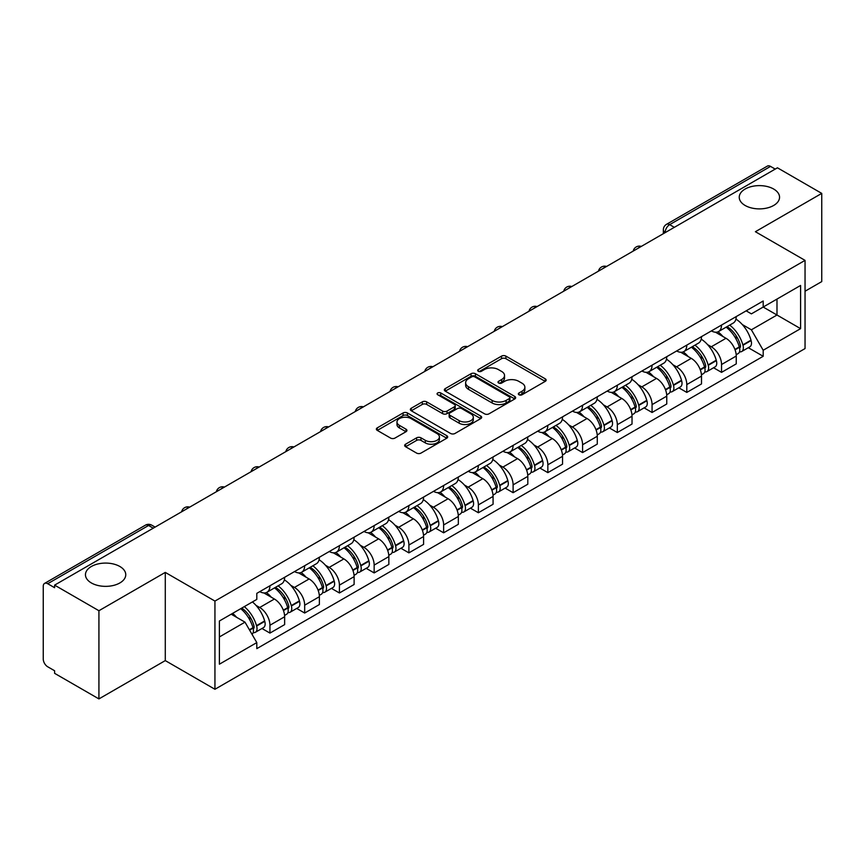 <?xml version="1.0" encoding="UTF-8"?>
<svg xmlns="http://www.w3.org/2000/svg" width="865" height="865" viewBox="0 0 865 865"><rect width="100%" height="100%" fill="white"/><g stroke="black" fill="none" stroke-linecap="round" stroke-linejoin="round"><path stroke-width="1.3" d="M518.968 394.764A2.163 1.254 0 0 0 522.028 394.764L545.253 381.357A3.092 1.784 0 0 0 546.15 380.092A3.092 1.784 0 0 0 545.253 378.838L505.906 356.121A3.092 1.784 0 0 0 501.527 356.121L478.313 369.528A2.163 1.254 0 0 0 477.675 370.415A2.163 1.254 0 0 0 478.313 371.29A2.163 1.254 0 0 0 481.373 371.29L484.378 369.56A9.893 5.709 0 0 1 498.359 369.56L501.646 371.453A9.893 5.709 0 0 1 504.544 375.486A9.893 5.709 0 0 1 501.646 379.53L498.64 381.26A2.163 1.254 0 0 0 498.002 382.146A2.163 1.254 0 0 0 498.64 383.033A2.163 1.254 0 0 0 501.7 383.033L504.706 381.292A9.893 5.709 0 0 1 518.686 381.292L521.973 383.184A9.893 5.709 0 0 1 524.871 387.228A9.893 5.709 0 0 1 521.973 391.261L518.968 393.002A2.163 1.254 0 0 0 518.33 393.878A2.163 1.254 0 0 0 518.968 394.764L518.968 393.002M119.857 566.488A20.155 11.634 0 0 0 97.886 563.969A20.155 11.634 0 0 0 85.451 574.717A20.155 11.634 0 0 0 91.355 582.945A20.155 11.634 0 0 0 113.315 585.475A20.155 11.634 0 0 0 125.76 574.717A20.155 11.634 0 0 0 119.857 566.488M773.645 189.024A20.155 11.634 0 0 0 751.685 186.505A20.155 11.634 0 0 0 739.24 197.252A20.155 11.634 0 0 0 745.143 205.481A20.155 11.634 0 0 0 767.114 208A20.155 11.634 0 0 0 779.549 197.252A20.155 11.634 0 0 0 773.645 189.024M405.577 444.199A3.092 1.784 0 0 0 404.669 445.464A3.092 1.784 0 0 0 405.577 446.729L416.616 453.098A3.092 1.784 0 0 0 420.985 453.098L446.783 438.209A3.092 1.784 0 0 0 447.681 436.944A3.092 1.784 0 0 0 446.783 435.69L407.437 412.973A3.092 1.784 0 0 0 403.058 412.973L377.27 427.861A3.092 1.784 0 0 0 376.361 429.127A3.092 1.784 0 0 0 377.27 430.381L390.602 438.079A3.092 1.784 0 0 0 394.97 438.079L406.009 431.711A3.092 1.784 0 0 0 406.918 430.446A3.092 1.784 0 0 0 406.009 429.181L399.403 425.364A8.272 4.779 0 0 1 396.981 421.99A8.272 4.779 0 0 1 402.084 417.579A8.272 4.779 0 0 1 411.091 418.617L436.998 433.57A8.272 4.779 0 0 1 439.42 436.944A8.272 4.779 0 0 1 434.317 441.355A8.272 4.779 0 0 1 425.299 440.317L420.985 437.831A3.092 1.784 0 0 0 416.616 437.831L405.577 444.199L405.577 446.729M214.942 601.078L165.28 572.403L98.924 610.722L54.603 585.129L777.44 167.81L821.75 193.392L755.394 231.712L805.045 260.376L214.942 601.078L214.942 689.275L805.045 348.573L805.045 260.376M484.595 413.848A3.092 1.784 0 0 0 488.963 413.848L514.751 398.96A3.092 1.784 0 0 0 515.659 397.705A3.092 1.784 0 0 0 514.751 396.44L475.415 373.723A3.092 1.784 0 0 0 471.036 373.723L445.248 388.612A3.092 1.784 0 0 0 444.34 389.877A3.092 1.784 0 0 0 445.248 391.142L484.595 413.848M438.577 395.229A2.163 1.254 0 0 1 440.772 395.543L440.772 392.97L480.767 416.065A3.092 1.784 0 0 1 481.675 417.319A3.092 1.784 0 0 1 480.767 418.584L454.979 433.473A3.092 1.784 0 0 1 450.6 433.473L411.264 410.756L411.264 408.237A3.092 1.784 0 0 0 410.356 409.502A3.092 1.784 0 0 0 411.264 410.756M411.264 408.237L422.293 401.868A3.092 1.784 0 0 1 426.672 401.868L442.621 411.08A3.092 1.784 0 0 0 447 411.08L454.32 406.853A3.092 1.784 0 0 0 455.228 405.588A3.092 1.784 0 0 0 454.32 404.323L437.712 394.732A2.163 1.254 0 0 1 437.074 393.856A2.163 1.254 0 0 1 438.414 392.699A2.163 1.254 0 0 1 440.772 392.97M98.924 610.722L98.924 698.909L54.603 673.327L54.603 670.753L47.705 666.774A6.304 3.633 -120 0 1 43.25 659.054L43.25 586.286A6.304 3.633 -120 0 1 44.558 583.41L145.428 525.163A6.304 3.633 60 0 1 148.575 525.477L47.705 583.724A6.304 3.633 -120 0 0 44.558 583.41M805.045 291.235L821.75 281.59L821.75 193.392M98.924 698.909L165.28 660.601L214.942 689.275M54.603 585.129L54.603 587.703L47.705 583.724M674.332 227.333L669.661 224.641A6.304 3.633 60 0 0 666.504 224.327L767.385 166.091A6.304 3.633 60 0 1 770.531 166.394L669.661 224.641A6.304 3.633 120 0 0 665.207 232.35L665.207 232.609M775.213 169.097L770.531 166.394M721.54 325.045A14.489 8.369 60 0 1 718.545 331.555L733.239 323.067A14.489 8.369 -120 0 0 736.234 316.558M707.592 344.638L711.3 346.779A14.489 8.369 60 0 1 721.54 364.522L736.245 356.034A14.489 8.369 -120 0 0 725.995 338.291L715.474 332.214M736.245 356.034L736.245 363.873L721.54 372.361L713.571 367.755M718.545 331.555A14.489 8.369 60 0 1 711.408 330.895M721.54 364.522L721.54 372.361M686.799 345.103A14.489 8.369 60 0 1 683.804 351.601L698.498 343.124A14.489 8.369 -120 0 0 701.504 336.615M678.83 387.812L686.799 392.418L701.504 383.93L701.504 376.091A14.489 8.369 -120 0 0 691.254 358.348L680.733 352.271M683.804 351.601A14.489 8.369 60 0 1 676.668 350.952M672.851 364.695L676.56 366.836A14.489 8.369 60 0 1 686.799 384.568L686.799 392.418M652.069 365.16A14.489 8.369 60 0 1 649.064 371.658L663.758 363.181A14.489 8.369 -120 0 0 666.764 356.672M644.101 407.869L652.069 412.475L666.764 403.987L666.764 396.148A14.489 8.369 -120 0 0 656.524 378.405L646.004 372.328M649.064 371.658A14.489 8.369 60 0 1 641.938 371.009M638.121 384.752L641.819 386.882A14.489 8.369 60 0 1 652.069 404.625L652.069 412.475M617.329 385.217A14.489 8.369 60 0 1 614.323 391.715L629.028 383.238A14.489 8.369 -120 0 0 632.023 376.729M609.36 427.926L617.329 432.532L632.023 424.045L632.023 416.195A14.489 8.369 -120 0 0 621.784 398.462L611.263 392.386M614.323 391.715A14.489 8.369 60 0 1 607.198 391.067M603.381 404.798L607.079 406.939A14.489 8.369 60 0 1 617.329 424.683L617.329 432.532M582.588 405.274A14.489 8.369 60 0 1 579.593 411.772L594.287 403.285A14.489 8.369 -120 0 0 597.283 396.786M574.62 447.983L582.588 452.579L597.283 444.102L597.283 436.252A14.489 8.369 -120 0 0 587.043 418.509L576.523 412.443M579.593 411.772A14.489 8.369 60 0 1 572.457 411.124M568.64 424.856L572.349 426.996A14.489 8.369 60 0 1 582.588 444.74L582.588 452.579M547.848 425.331A14.489 8.369 60 0 1 544.853 431.83L559.547 423.342A14.489 8.369 -120 0 0 562.542 416.844M539.879 468.041L547.848 472.636L562.542 464.159L562.542 456.309A14.489 8.369 -120 0 0 552.303 438.566L541.782 432.5M544.853 431.83A14.489 8.369 60 0 1 537.716 431.181M533.9 444.913L537.608 447.054A14.489 8.369 60 0 1 547.848 464.797L547.848 472.636M513.107 445.389A14.489 8.369 60 0 1 510.112 451.887L524.806 443.399A14.489 8.369 -120 0 0 527.812 436.901M505.138 488.098L513.107 492.693L527.812 484.216L527.812 476.366A14.489 8.369 -120 0 0 517.562 458.623L507.041 452.557M510.112 451.887A14.489 8.369 60 0 1 502.976 451.238M499.159 464.97L502.868 467.111A14.489 8.369 60 0 1 513.107 484.854L513.107 492.693M478.377 465.435A14.489 8.369 60 0 1 475.372 471.944L490.066 463.456A14.489 8.369 -120 0 0 493.072 456.958M470.398 508.155L478.377 512.75L493.072 504.263L493.072 496.424A14.489 8.369 -120 0 0 482.821 478.68L472.312 472.604M475.372 471.944A14.489 8.369 60 0 1 468.246 471.284M464.418 485.027L468.127 487.168A14.489 8.369 60 0 1 478.377 504.911L478.377 512.75M443.637 485.492A14.489 8.369 60 0 1 440.631 492.001L455.336 483.513A14.489 8.369 -120 0 0 458.331 477.015M435.668 528.212L443.637 532.808L458.331 524.32L458.331 516.481A14.489 8.369 -120 0 0 448.092 498.737L437.571 492.661M440.631 492.001A14.489 8.369 60 0 1 433.506 491.342M429.689 505.084L433.387 507.225A14.489 8.369 60 0 1 443.637 524.968L443.637 532.808M408.896 505.549A14.489 8.369 60 0 1 405.89 512.058L420.595 503.571A14.489 8.369 -120 0 0 423.591 497.072M400.928 548.259L408.896 552.865L423.591 544.377L423.591 536.538A14.489 8.369 -120 0 0 413.351 518.795L402.831 512.718M405.89 512.058A14.489 8.369 60 0 1 398.765 511.399M394.948 525.142L398.657 527.282A14.489 8.369 60 0 1 408.896 545.026L408.896 552.865M374.156 525.606A14.489 8.369 60 0 1 371.161 532.116L385.855 523.628A14.489 8.369 -120 0 0 388.85 517.119M366.187 568.316L374.156 572.922L388.85 564.434L388.85 556.595A14.489 8.369 -120 0 0 378.611 538.852L368.09 532.775M371.161 532.116A14.489 8.369 60 0 1 364.024 531.456M360.208 545.199L363.916 547.34A14.489 8.369 60 0 1 374.156 565.083L374.156 572.922M339.415 545.664A14.489 8.369 60 0 1 336.42 552.162L351.114 543.685A14.489 8.369 -120 0 0 354.12 537.176M331.446 588.373L339.415 592.979L354.12 584.491L354.12 576.652A14.489 8.369 -120 0 0 343.87 558.909L333.349 552.832M336.42 552.162A14.489 8.369 60 0 1 329.284 551.513M325.467 565.256L329.176 567.397A14.489 8.369 60 0 1 339.415 585.129L339.415 592.979M304.675 565.721A14.489 8.369 60 0 1 301.68 572.219L316.374 563.742A14.489 8.369 -120 0 0 319.38 557.233M296.706 608.43L304.675 613.036L319.38 604.548L319.38 596.709A14.489 8.369 -120 0 0 309.129 578.966L298.609 572.89M301.68 572.219A14.489 8.369 60 0 1 294.543 571.57M290.726 585.313L294.435 587.443A14.489 8.369 60 0 1 304.675 605.186L304.675 613.036M269.945 585.778A14.489 8.369 60 0 1 266.939 592.276L281.633 583.799A14.489 8.369 -120 0 0 284.639 577.29M261.976 628.487L269.945 633.094L284.639 624.606L284.639 616.756A14.489 8.369 -120 0 0 274.4 599.023L263.879 592.947M266.939 592.276A14.489 8.369 60 0 1 259.814 591.628M255.997 605.37L259.695 607.5A14.489 8.369 60 0 1 269.945 625.244L269.945 633.094M746.149 310.838L751.382 313.865L800.59 285.45L776.986 299.074L776.986 315.022L751.382 329.803L742.332 324.58M219.396 636.943L245 622.162L256.808 642.598L219.396 664.201L219.396 621.005L256.808 599.402L256.808 593.358L763.19 301.009L763.19 307.043L800.59 328.646L763.19 350.249L751.382 329.803M800.59 285.45L800.59 328.646M256.808 642.598L256.808 648.642L763.19 356.293L763.19 350.249M165.28 572.403L165.28 660.601M245 622.162L231.193 614.193M748.312 347.698L763.19 356.293M519.833 395.067L521.973 393.835A9.893 5.709 0 0 0 524.871 389.801L524.871 387.228M504.544 375.486L504.544 378.059A9.893 5.709 0 0 1 501.646 382.103L499.505 383.336M545.21 381.379L505.906 358.694A3.092 1.784 0 0 0 501.527 358.694L479.178 371.604M514.751 396.44L514.751 398.96L475.415 376.297A3.092 1.784 0 0 0 471.036 376.297L445.291 391.164M509.29 398.581A2.163 1.254 0 0 0 509.928 397.705A2.163 1.254 0 0 0 509.29 396.819L474.755 376.881A2.163 1.254 0 0 0 471.695 376.881L468.527 378.708A9.893 5.709 0 0 0 465.63 382.741A9.893 5.709 0 0 0 468.527 386.785L492.131 400.409A9.893 5.709 0 0 0 506.122 400.409L509.29 398.581L509.29 401.155A2.163 1.254 0 0 0 509.928 400.268L509.928 397.705M465.63 382.741L465.63 385.314A9.893 5.709 0 0 0 468.527 389.358L468.527 386.785M509.29 401.155L506.122 402.982A9.893 5.709 0 0 1 492.131 402.982L468.527 389.358M411.297 410.789L422.293 404.431L422.293 401.868M455.228 405.588L455.228 408.161A3.092 1.784 0 0 1 454.32 409.415L447 413.643A3.092 1.784 0 0 1 442.621 413.643L426.672 404.431A3.092 1.784 0 0 0 422.293 404.431M440.772 395.543L480.724 418.606M459.185 420.639A8.272 4.779 0 0 0 468.192 421.666A8.272 4.779 0 0 0 473.296 417.265A8.272 4.779 0 0 0 470.874 413.881L461.748 408.615A3.092 1.784 0 0 0 457.38 408.615L450.06 412.843A3.092 1.784 0 0 0 449.151 414.108A3.092 1.784 0 0 0 450.06 415.362L459.185 420.639L459.185 423.212A8.272 4.779 0 0 0 468.192 424.239A8.272 4.779 0 0 0 473.296 419.828L473.296 417.265M449.151 414.108L449.151 416.681A3.092 1.784 0 0 0 450.06 417.936L450.06 415.362M459.185 423.212L450.06 417.936M439.42 436.944L439.42 439.517A8.272 4.779 0 0 1 434.317 443.929A8.272 4.779 0 0 1 425.299 442.891L420.985 440.404A3.092 1.784 0 0 0 416.616 440.404L405.62 446.751M396.981 421.99L396.981 424.564A8.272 4.779 0 0 0 399.403 427.937L399.403 425.364M405.977 431.732L399.403 427.937M446.74 438.231L407.437 415.546A3.092 1.784 0 0 0 403.058 415.546L377.313 430.413M727.011 326.656A19.841 11.45 60 0 1 727.108 326.721A19.841 11.45 60 0 1 740.159 344.519L740.278 344.93A3.86 2.227 60 0 1 739.672 347.957A3.86 2.227 60 0 1 739.586 348.011M726.146 327.165A23.939 13.818 60 0 1 739.294 346.908L739.413 347.319A7.947 4.595 60 0 1 738.159 353.569L736.18 354.704M739.521 351.806A7.947 4.595 -120 0 0 741.716 351.504A7.947 4.595 -120 0 0 742.97 345.265L742.862 344.854A23.939 13.818 -120 0 0 729.703 325.11M735.942 319.109A23.939 13.818 60 0 1 750.982 340.161L751.101 340.572A7.947 4.595 60 0 1 749.847 346.811L741.716 351.504M717.982 331.825A23.939 13.818 60 0 1 722.978 336.55M734.612 336.582L737.661 338.345M692.27 346.714A19.841 11.45 60 0 1 692.368 346.779A19.841 11.45 60 0 1 705.429 364.576L705.537 364.987A3.86 2.227 60 0 1 704.932 368.014A3.86 2.227 60 0 1 704.845 368.068M691.405 347.222A23.939 13.818 60 0 1 704.553 366.965L704.672 367.376A7.947 4.595 60 0 1 703.418 373.626L701.439 374.761M704.78 371.864A7.947 4.595 -120 0 0 706.975 371.561A7.947 4.595 -120 0 0 708.24 365.322L708.121 364.911A23.939 13.818 -120 0 0 694.963 345.157M701.201 339.156A23.939 13.818 60 0 1 716.252 360.218L716.361 360.629A7.947 4.595 60 0 1 715.106 366.868L706.975 371.561M683.242 351.882A23.939 13.818 60 0 1 688.237 356.607M699.871 356.639L702.931 358.402M657.53 366.771A19.841 11.45 60 0 1 657.638 366.836A19.841 11.45 60 0 1 670.689 384.633L670.808 385.044A3.86 2.227 60 0 1 670.191 388.071A3.86 2.227 60 0 1 670.105 388.125M656.665 367.279A23.939 13.818 60 0 1 669.813 387.023L669.932 387.433A7.947 4.595 60 0 1 668.677 393.672L666.699 394.818M670.04 391.921A7.947 4.595 -120 0 0 672.246 391.618A7.947 4.595 -120 0 0 673.5 385.379L673.381 384.968A23.939 13.818 -120 0 0 660.233 365.214M666.461 359.213A23.939 13.818 60 0 1 681.512 380.276L681.631 380.687A7.947 4.595 60 0 1 680.366 386.925L672.246 391.618M648.501 371.939A23.939 13.818 60 0 1 653.497 376.653M665.142 376.697L668.191 378.448M622.789 386.828A19.841 11.45 60 0 1 622.897 386.882A19.841 11.45 60 0 1 635.948 404.69L636.067 405.101A3.86 2.227 60 0 1 635.451 408.129A3.86 2.227 60 0 1 635.364 408.172M621.924 387.325A23.939 13.818 60 0 1 635.083 407.08L635.191 407.491A7.947 4.595 60 0 1 633.937 413.73L631.958 414.876M635.299 411.978A7.947 4.595 -120 0 0 637.505 411.675A7.947 4.595 -120 0 0 638.759 405.436L638.64 405.025A23.939 13.818 -120 0 0 625.492 385.271M631.72 379.27A23.939 13.818 60 0 1 646.771 400.333L646.89 400.744A7.947 4.595 60 0 1 645.636 406.983L637.505 411.675M613.761 391.996A23.939 13.818 60 0 1 618.756 396.711M630.401 396.743L633.45 398.506M588.059 406.885A19.841 11.45 60 0 1 588.157 406.939A19.841 11.45 60 0 1 601.207 424.747L601.326 425.158A3.86 2.227 60 0 1 600.721 428.186A3.86 2.227 60 0 1 600.634 428.229M587.184 407.383A23.939 13.818 60 0 1 600.342 427.137L600.461 427.548A7.947 4.595 60 0 1 599.196 433.787L597.228 434.933M600.559 432.035A7.947 4.595 -120 0 0 602.764 431.732A7.947 4.595 -120 0 0 604.019 425.493L603.9 425.083A23.939 13.818 -120 0 0 590.752 405.328M596.98 399.327A23.939 13.818 60 0 1 612.031 420.39L612.15 420.801A7.947 4.595 60 0 1 610.895 427.04L602.764 431.732M579.02 412.054A23.939 13.818 60 0 1 584.026 416.768M595.661 416.8L598.71 418.563M553.319 426.942A19.841 11.45 60 0 1 553.416 426.996A19.841 11.45 60 0 1 566.467 444.805L566.586 445.216A3.86 2.227 60 0 1 565.98 448.243A3.86 2.227 60 0 1 565.894 448.286M552.454 427.44A23.939 13.818 60 0 1 565.602 447.194L565.721 447.605A7.947 4.595 60 0 1 564.467 453.844L562.488 454.99M565.818 452.092A7.947 4.595 -120 0 0 568.024 451.789A7.947 4.595 -120 0 0 569.278 445.54L569.17 445.129A23.939 13.818 -120 0 0 556.011 425.385M562.25 419.384A23.939 13.818 60 0 1 577.29 440.436L577.409 440.847A7.947 4.595 60 0 1 576.155 447.097L568.024 451.789M544.29 432.111A23.939 13.818 60 0 1 549.286 436.825M560.92 436.857L563.969 438.62M518.578 447A19.841 11.45 60 0 1 518.676 447.054A19.841 11.45 60 0 1 531.737 464.862L531.845 465.273A3.86 2.227 60 0 1 531.24 468.3A3.86 2.227 60 0 1 531.153 468.343M517.713 447.497A23.939 13.818 60 0 1 530.861 467.251L530.98 467.662A7.947 4.595 60 0 1 529.726 473.901L527.747 475.047M531.088 472.139A7.947 4.595 -120 0 0 533.283 471.847A7.947 4.595 -120 0 0 534.548 465.597L534.429 465.186A23.939 13.818 -120 0 0 521.271 445.443M527.509 439.442A23.939 13.818 60 0 1 542.55 460.494L542.669 460.904A7.947 4.595 60 0 1 541.414 467.154L533.283 471.847M509.55 452.168A23.939 13.818 60 0 1 514.545 456.882M526.179 456.915L529.229 458.677M483.838 467.057A19.841 11.45 60 0 1 483.935 467.111A19.841 11.45 60 0 1 496.997 484.919L497.115 485.33A3.86 2.227 60 0 1 496.499 488.357A3.86 2.227 60 0 1 496.413 488.401M482.973 467.554A23.939 13.818 60 0 1 496.121 487.298L496.24 487.719A7.947 4.595 60 0 1 494.985 493.958L493.007 495.104M496.348 492.196A7.947 4.595 -120 0 0 498.554 491.904A7.947 4.595 -120 0 0 499.808 485.654L499.689 485.243A23.939 13.818 -120 0 0 486.53 465.5M492.769 459.499A23.939 13.818 60 0 1 507.82 480.551L507.928 480.962A7.947 4.595 60 0 1 506.674 487.211L498.554 491.904M474.809 472.225A23.939 13.818 60 0 1 479.805 476.939M491.439 476.972L494.499 478.734M449.097 487.114A19.841 11.45 60 0 1 449.205 487.168A19.841 11.45 60 0 1 462.256 504.976L462.375 505.387A3.86 2.227 60 0 1 461.759 508.415A3.86 2.227 60 0 1 461.672 508.458M448.232 487.611A23.939 13.818 60 0 1 461.391 507.355L461.499 507.766A7.947 4.595 60 0 1 460.245 514.015L458.266 515.151M461.607 512.253A7.947 4.595 -120 0 0 463.813 511.961A7.947 4.595 -120 0 0 465.067 505.711L464.948 505.301A23.939 13.818 -120 0 0 451.8 485.557M458.028 479.556A23.939 13.818 60 0 1 473.079 500.608L473.198 501.019A7.947 4.595 60 0 1 471.933 507.268L463.813 511.961M440.069 492.282A23.939 13.818 60 0 1 445.064 496.997M456.709 497.029L459.758 498.791M414.367 507.171A19.841 11.45 60 0 1 414.465 507.225A19.841 11.45 60 0 1 427.515 525.023L427.634 525.433A3.86 2.227 60 0 1 427.029 528.472A3.86 2.227 60 0 1 426.942 528.515M413.492 507.668A23.939 13.818 60 0 1 426.65 527.412L426.769 527.823A7.947 4.595 60 0 1 425.504 534.073L423.536 535.208M426.867 532.31A7.947 4.595 -120 0 0 429.072 532.018A7.947 4.595 -120 0 0 430.327 525.769L430.208 525.358A23.939 13.818 -120 0 0 417.06 505.614M423.288 499.613A23.939 13.818 60 0 1 438.339 520.665L438.458 521.076A7.947 4.595 60 0 1 437.203 527.326L429.072 532.018M405.328 512.329A23.939 13.818 60 0 1 410.334 517.054M421.969 517.086L425.018 518.849M379.627 527.218A19.841 11.45 60 0 1 379.724 527.282A19.841 11.45 60 0 1 392.775 545.08L392.894 545.491A3.86 2.227 60 0 1 392.288 548.529A3.86 2.227 60 0 1 392.202 548.572M378.751 527.726A23.939 13.818 60 0 1 391.91 547.469L392.029 547.88A7.947 4.595 60 0 1 390.775 554.13L388.796 555.265M392.126 552.367A7.947 4.595 -120 0 0 394.332 552.065A7.947 4.595 -120 0 0 395.586 545.826L395.467 545.415A23.939 13.818 -120 0 0 382.319 525.671M388.558 519.67A23.939 13.818 60 0 1 403.598 540.722L403.717 541.133A7.947 4.595 60 0 1 402.463 547.372L394.332 552.065M370.598 532.386A23.939 13.818 60 0 1 375.594 537.111M387.228 537.143L390.277 538.906M344.886 547.275A19.841 11.45 60 0 1 344.984 547.34A19.841 11.45 60 0 1 358.045 565.137L358.153 565.548A3.86 2.227 60 0 1 357.548 568.575A3.86 2.227 60 0 1 357.461 568.629M344.021 547.783A23.939 13.818 60 0 1 357.169 567.527L357.288 567.937A7.947 4.595 60 0 1 356.034 574.187L354.055 575.322M357.396 572.425A7.947 4.595 -120 0 0 359.591 572.122A7.947 4.595 -120 0 0 360.846 565.883L360.737 565.472A23.939 13.818 -120 0 0 347.579 545.718M353.817 539.728A23.939 13.818 60 0 1 368.858 560.779L368.977 561.19A7.947 4.595 60 0 1 367.722 567.429L359.591 572.122M335.858 552.443A23.939 13.818 60 0 1 340.853 557.168M352.488 557.201L355.537 558.963M310.146 567.332A19.841 11.45 60 0 1 310.243 567.397A19.841 11.45 60 0 1 323.305 585.194L323.423 585.605A3.86 2.227 60 0 1 322.807 588.633A3.86 2.227 60 0 1 322.721 588.687M309.281 567.84A23.939 13.818 60 0 1 322.429 587.584L322.548 587.995A7.947 4.595 60 0 1 321.293 594.233L319.315 595.38M322.656 592.482A7.947 4.595 -120 0 0 324.851 592.179A7.947 4.595 -120 0 0 326.116 585.94L325.997 585.529A23.939 13.818 -120 0 0 312.838 565.775M319.077 559.774A23.939 13.818 60 0 1 334.128 580.837L334.236 581.248A7.947 4.595 60 0 1 332.982 587.486L324.851 592.179M301.117 572.5A23.939 13.818 60 0 1 306.113 577.215M317.747 577.258L320.807 579.009M275.405 587.389A19.841 11.45 60 0 1 275.513 587.443A19.841 11.45 60 0 1 288.564 605.251L288.683 605.662A3.86 2.227 60 0 1 288.067 608.69A3.86 2.227 60 0 1 287.98 608.733M274.54 587.897A23.939 13.818 60 0 1 287.699 607.641L287.807 608.052A7.947 4.595 60 0 1 286.553 614.291L284.574 615.437M287.915 612.539A7.947 4.595 -120 0 0 290.121 612.236A7.947 4.595 -120 0 0 291.375 605.997L291.256 605.587A23.939 13.818 -120 0 0 278.108 585.832M284.336 579.831A23.939 13.818 60 0 1 299.387 600.894L299.506 601.305A7.947 4.595 60 0 1 298.241 607.544L290.121 612.236M266.377 592.557A23.939 13.818 60 0 1 271.372 597.272M283.017 597.304L286.066 599.067M241.735 608.106A19.841 11.45 60 0 1 253.823 625.309L253.942 625.719A3.86 2.227 60 0 1 253.337 628.747A3.86 2.227 60 0 1 253.24 628.79M240.73 608.679A23.939 13.818 60 0 1 252.958 627.698L253.077 628.109A7.947 4.595 60 0 1 251.975 634.25M253.175 632.596A7.947 4.595 -120 0 0 255.38 632.293A7.947 4.595 -120 0 0 256.635 626.055L256.516 625.644A23.939 13.818 -120 0 0 244.298 606.625M252.418 601.932A23.939 13.818 60 0 1 264.647 620.951L264.766 621.362A7.947 4.595 60 0 1 263.511 627.601L255.38 632.293M232.609 613.371A23.939 13.818 60 0 1 236.642 617.329M248.277 617.361L251.326 619.124M665.423 232.48L665.207 232.35A6.304 3.633 0 0 1 663.358 229.776L663.358 233.669M304.675 605.186L319.38 596.709M339.415 585.129L354.12 576.652M374.156 565.083L388.85 556.595M408.896 545.026L423.591 536.538M443.637 524.968L458.331 516.481M478.377 504.911L493.072 496.424M513.107 484.854L527.812 476.366M547.848 464.797L562.542 456.309M582.588 444.74L597.283 436.252M617.329 424.683L632.023 416.195M652.069 404.625L666.764 396.148M686.799 384.568L701.504 376.091M269.945 625.244L284.639 616.756M259.695 607.5L274.4 599.023M294.435 587.443L309.129 578.966M329.176 567.397L343.87 558.909M363.916 547.34L378.611 538.852M398.657 527.282L413.351 518.795M433.387 507.225L448.092 498.737M468.127 487.168L482.821 478.68M502.868 467.111L517.562 458.623M537.608 447.054L552.303 438.566M572.349 426.996L587.043 418.509M607.079 406.939L621.784 398.462M641.819 386.882L656.524 378.405M676.56 366.836L691.254 358.348M711.3 346.779L725.995 338.291M640.76 246.72A6.304 3.633 120 0 0 637.981 248.32M606.03 266.777A6.304 3.633 120 0 0 603.24 268.377M571.289 286.834A6.304 3.633 120 0 0 568.5 288.434M536.549 306.891A6.304 3.633 120 0 0 533.77 308.491M501.808 326.948A6.304 3.633 120 0 0 499.029 328.549M467.068 346.995A6.304 3.633 120 0 0 464.289 348.606M432.327 367.052A6.304 3.633 120 0 0 429.548 368.663M397.597 387.109A6.304 3.633 120 0 0 394.808 388.72M362.857 407.166A6.304 3.633 120 0 0 360.078 408.777M328.116 427.224A6.304 3.633 120 0 0 325.337 428.835M293.376 447.281A6.304 3.633 120 0 0 290.597 448.881M258.635 467.338A6.304 3.633 120 0 0 255.856 468.938M223.905 487.395A6.304 3.633 120 0 0 221.116 488.995M189.165 507.452A6.304 3.633 120 0 0 186.386 509.053M153.256 528.18L148.575 525.477A6.304 3.633 120 0 1 151.732 525.163A6.304 6.304 0 0 0 145.428 525.163M521.973 393.835L521.973 391.261M498.64 383.033L498.64 381.26M501.646 382.103L501.646 379.53M478.313 371.29L478.313 369.528M501.527 358.694L501.527 356.121M505.906 358.694L505.906 356.121M545.253 381.357L545.253 378.838M445.248 391.142L445.248 388.612M471.036 376.297L471.036 373.723M475.415 376.297L475.415 373.723M492.131 402.982L492.131 400.409M506.122 402.982L506.122 400.409M426.672 404.431L426.672 401.868M442.621 413.643L442.621 411.08M447 413.643L447 411.08M454.32 409.415L454.32 406.853M480.767 418.584L480.767 416.065M416.616 440.404L416.616 437.831M420.985 440.404L420.985 437.831M425.299 442.891L425.299 440.317M406.009 431.711L406.009 429.181M377.27 430.381L377.27 427.861M403.058 415.546L403.058 412.973M407.437 415.546L407.437 412.973M446.783 438.209L446.783 435.69M735.055 349.838L739.413 347.319M742.97 345.265L751.101 340.572M742.862 344.854L750.982 340.161M739.283 346.876L740.472 346.195M734.915 349.438L739.294 346.908M700.315 369.896L704.672 367.376M708.24 365.322L716.361 360.629M708.121 364.911L716.252 360.218M704.543 366.933L705.732 366.252M700.174 369.496L704.553 366.965M665.585 389.942L669.932 387.433M673.5 385.379L681.631 380.687M673.381 384.968L681.512 380.276M669.813 386.99L670.991 386.309M665.434 389.553L669.813 387.023M630.845 409.999L635.191 407.491M638.759 405.436L646.89 400.744M638.64 405.025L646.771 400.333M635.072 407.047L636.251 406.366M630.693 409.61L635.083 407.08M596.104 430.056L600.461 427.548M604.019 425.493L612.15 420.801M603.9 425.083L612.031 420.39M600.332 427.105L601.521 426.423M595.953 429.667L600.342 427.137M561.363 450.114L565.721 447.605M569.278 445.54L577.409 440.847M569.17 445.129L577.29 440.436M565.591 447.162L566.78 446.481M561.223 449.724L565.602 447.194M526.623 470.171L530.98 467.662M534.548 465.597L542.669 460.904M534.429 465.186L542.55 460.494M530.851 467.219L532.04 466.538M526.482 469.782L530.861 467.251M491.893 490.228L496.24 487.719M499.808 485.654L507.928 480.962M499.689 485.243L507.82 480.551M496.121 487.276L497.299 486.584M491.742 489.839L496.121 487.298M457.153 510.285L461.499 507.766M465.067 505.711L473.198 501.019M464.948 505.301L473.079 500.608M461.38 507.333L462.559 506.641M457.001 509.885L461.391 507.355M422.412 530.342L426.769 527.823M430.327 525.769L438.458 521.076M430.208 525.358L438.339 520.665M426.64 527.39L427.829 526.699M422.261 529.942L426.65 527.412M387.671 550.399L392.029 547.88M395.586 545.826L403.717 541.133M395.467 545.415L403.598 540.722M391.899 547.437L393.088 546.756M387.531 549.999L391.91 547.469M352.931 570.457L357.288 567.937M360.846 565.883L368.977 561.19M360.737 565.472L368.858 560.779M357.159 567.494L358.348 566.813M352.79 570.057L357.169 567.527M318.19 590.503L322.548 587.995M326.116 585.94L334.236 581.248M325.997 585.529L334.128 580.837M322.429 587.551L323.607 586.87M318.05 590.114L322.429 587.584M283.461 610.56L287.807 608.052M291.375 605.997L299.506 601.305M291.256 605.587L299.387 600.894M287.688 607.608L288.867 606.927M283.309 610.171L287.699 607.641M249.596 630.12L253.077 628.109M256.635 626.055L264.766 621.362M256.516 625.644L264.647 620.951M252.948 627.666L254.126 626.984M249.39 629.752L252.958 627.698M641.3 246.406A6.304 6.304 0 0 0 633.212 251.077M606.56 266.463A6.304 6.304 0 0 0 598.483 271.134M571.819 286.52A6.304 6.304 0 0 0 563.742 291.191M537.079 306.578A6.304 6.304 0 0 0 529.002 311.249M502.349 326.635A6.304 6.304 0 0 0 494.261 331.306M467.608 346.692A6.304 6.304 0 0 0 459.52 351.352M432.868 366.749A6.304 6.304 0 0 0 424.78 371.409M398.127 386.806A6.304 6.304 0 0 0 390.05 391.467M363.387 406.864A6.304 6.304 0 0 0 355.31 411.524M328.646 426.921A6.304 6.304 0 0 0 320.569 431.581M293.916 446.967A6.304 6.304 0 0 0 285.828 451.638M259.176 467.024A6.304 6.304 0 0 0 251.088 471.695M224.435 487.082A6.304 6.304 0 0 0 216.358 491.753M189.695 507.139A6.304 6.304 0 0 0 181.618 511.81M155.105 527.109L151.732 525.163M666.504 224.327A6.304 6.304 0 0 0 663.358 229.776"/></g></svg>

